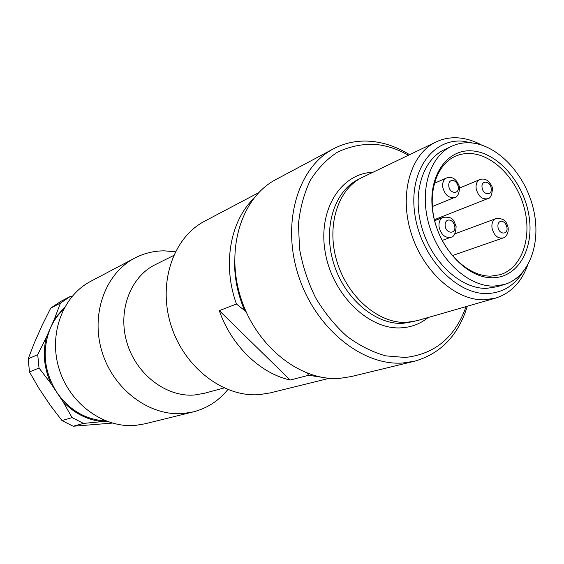 <?xml version="1.0" encoding="UTF-8"?>
<svg xmlns="http://www.w3.org/2000/svg" width="564" height="564" viewBox="0 0 564 564"><rect width="100%" height="100%" fill="white"/><g stroke="black" fill="none" stroke-linecap="round" stroke-linejoin="round"><path stroke-width="0.85" d="M227.814 389.562C218.705 400.835 207.214 408.273 193.325 411.875L145.011 423.804L135.635 425.362C103.931 428.428 69.865 404.078 59.164 369.06C48.229 334.107 62.78 295.769 90.748 281.316L134.754 258.079C144.06 253.243 153.944 250.832 164.406 250.853L175.348 251.805M193.325 411.875L183.462 413.49C150.094 416.606 113.801 390.098 102.154 352.204C90.261 314.388 105.376 273.237 134.754 258.079M224.035 387.961L204.126 393.348L194.411 395.004C166.486 397.324 136.382 374.623 126.992 342.82C117.382 311.067 130.34 276.846 155.142 264.727L173.592 255.506M329.369 378.289L270.17 392.904L259.616 394.596C223.866 397.719 184.181 367.693 171.005 325.216C157.56 282.804 173.367 237.268 204.746 221.13L258.672 192.662M307.133 373.171L308.656 375.279L290.185 380.037C260.293 373.417 231.367 345.676 219.283 310.644L236.443 304.024L246.059 311.645M320.909 377.133L308.656 375.279M527.46 265.658C521.164 282.557 510.519 293.379 495.537 298.123L484.589 299.801C455.832 300.922 422.697 271.432 410.937 232.417C398.945 193.445 410.825 153.704 436.064 141.973C443.057 138.666 450.537 137.306 458.49 137.898C466.231 138.518 473.901 140.88 481.494 144.976M495.537 298.123L417.078 320.697L406.496 322.389C378.775 323.785 347.523 297.087 336.891 261.336C326.041 225.635 338.005 188.721 362.469 177.315L436.064 141.973M522.426 272.673C514.015 285.87 502.362 292.822 487.458 293.534C456.48 294.859 421.167 257.558 414.942 214.947C408.244 172.344 431.961 138.335 462.825 141.19L473.069 143.087M494.113 286.096C468.726 286.85 439.617 260.441 429.352 225.903C418.876 191.4 429.373 156.369 451.715 146.252C457.672 143.503 464.031 142.375 470.792 142.861C497.744 144.835 525.098 174.198 533.276 208.476C541.694 242.71 529.483 277.009 504.378 284.517L494.113 286.096M504.378 284.517L496.856 286.766L486.619 288.352C461.31 289.135 432.348 262.965 422.175 228.695C411.798 194.474 422.316 159.668 444.601 149.573L451.715 146.252M472.096 150.891C497.652 152.569 523.462 182.327 528.87 215.074C534.63 247.822 518.527 277.488 492.753 277.756C467.077 278.546 438.087 247.554 432.842 212.346C427.209 177.124 446.484 148.699 472.096 150.891M470.982 153.549C493.972 155.058 517.512 180.029 524.626 209.385C531.944 238.706 521.573 268.09 500.247 274.689L490.913 276.141C469.072 276.628 444.242 253.828 435.598 224.282C426.772 194.763 435.88 164.843 455.176 156.334C460.118 154.12 465.385 153.189 470.982 153.549M467.309 306.245C458.278 335.439 440.646 353.776 414.413 361.249L351.048 376.604L339.916 378.331C300.781 381.581 256.232 346.768 240.8 297.827C225.071 248.978 241.794 197.188 275.972 179.493L333.507 148.804C344.858 142.868 357.005 140.337 369.956 141.233C383.583 142.283 396.795 146.767 409.591 154.684M414.413 361.249L402.879 362.997C362.25 366.142 315.149 328.185 298.342 275.267C281.217 222.435 298.123 167.064 333.507 148.804M466.083 306.597C455.134 337.23 434.858 354.185 405.262 357.463L385.614 355.849C372.191 352.049 359.219 345.471 346.691 336.109C334.755 325.294 324.37 312.47 315.544 297.651C307.888 282.014 302.544 265.722 299.519 248.766L298.483 223.894C300.133 207.855 304.088 193.325 310.355 180.297C317.786 168.481 326.838 159.097 337.512 152.153C348.841 146.767 360.847 144.123 373.516 144.229C385.438 145.11 397.077 148.783 408.442 155.241M435.789 219.142L436.303 220.066M244.487 310.094C237.592 293.893 234.3 277.375 234.617 260.533M290.185 380.037L219.283 310.644M72.178 296.29L70.38 296.41L60.517 301.536L50.704 308.127L60.447 303.094L54.496 318.794L46.34 337.314L37.718 354.664L28.2 358.831L34.348 342.877L42.399 324.751L50.704 308.127M112.271 423.092L73.214 426.243L83.5 423.409L106.575 421.209M38.754 388.053L29.469 371.944L39.022 368.024L50.929 383.548L56.879 392.466L62.808 401.371L72.107 417.621L61.991 420.575L50.386 405.445L38.754 388.053M29.469 371.944L28.2 358.831M73.214 426.243L61.991 420.575M39.022 368.024L37.718 354.664M83.5 423.409L72.107 417.621M60.447 303.094L70.38 296.41M50.929 383.548C44.084 368.313 42.554 352.902 46.34 337.314M102.218 421.576C87.201 419.99 74.067 413.257 62.808 401.371M54.496 318.794L64.599 307.281M105.87 420.934C85.932 419.87 69.598 410.38 56.879 392.466C43.872 371.352 41.729 349.87 50.429 328.015C53.622 320.831 57.958 314.656 63.429 309.495M236.443 304.024C222.435 265.334 229.985 221.885 253.116 199.148M359.902 178.654L359.007 179.084C334.614 190.456 322.664 227.186 333.451 262.69C344.012 298.236 375.13 324.772 402.759 323.369L414.265 321.402M428.203 317.497C420.3 323.877 411.184 327.339 400.856 327.867C368.475 329.813 332.21 294.45 325.195 252.052C317.743 209.674 341.065 173.197 372.91 172.302M452.328 255.598L502.947 238.001C497.645 238.706 494.008 235.421 492.027 228.138C491.455 223.295 492.76 220.122 495.925 218.628C506.627 217.901 506.613 223.922 508.115 227.567M497.963 227.137C497.638 223.492 498.802 221.518 501.459 221.222C504.23 221.652 506.049 223.682 506.916 227.32C508.425 235.019 499.034 234.892 497.963 227.137M434.372 219.699L487.529 198.725C482.072 199.607 478.293 196.3 476.192 188.792C475.642 184.188 476.855 181.122 479.837 179.599C482.467 178.584 485.096 178.964 487.726 180.741C490.927 184.061 492.485 186.642 492.393 188.489M482.114 187.749C480.655 180.036 490.144 180.522 491.166 188.157C492.668 195.828 483.172 195.454 482.114 187.749M442.155 240.447L450.791 237.268C445.066 238.142 441.168 234.758 439.088 227.116C438.545 222.216 439.92 218.959 443.212 217.351C454.253 216.202 453.949 221.849 456.107 226.566M445.165 226.079C444.869 222.308 446.145 220.27 448.993 219.967C451.947 220.411 453.865 222.512 454.746 226.277C456.255 234.236 446.209 234.095 445.165 226.079M432.299 206.579L454.633 197.421C448.895 198.429 444.94 195.059 442.775 187.318C442.239 182.687 443.494 179.578 446.533 177.977C452.384 176.116 456.727 179.133 459.561 187.036M448.789 186.247C448.493 182.546 449.748 180.586 452.554 180.36C455.465 180.868 457.362 182.969 458.229 186.67C459.731 194.502 449.825 194.115 448.789 186.247M459.688 188.016L479.837 179.599M434.294 183.307L446.533 177.977M434.625 220.728L443.212 217.351M454.887 233.827L495.925 218.628M454.633 197.421C457.566 197.069 459.223 193.671 459.597 187.234M450.791 237.268C453.837 237.099 455.613 233.595 456.135 226.742M487.529 198.725C490.377 198.514 492.012 195.165 492.428 188.679M502.947 238.001C504.632 237.726 508.827 234.864 508.136 227.729"/></g></svg>
